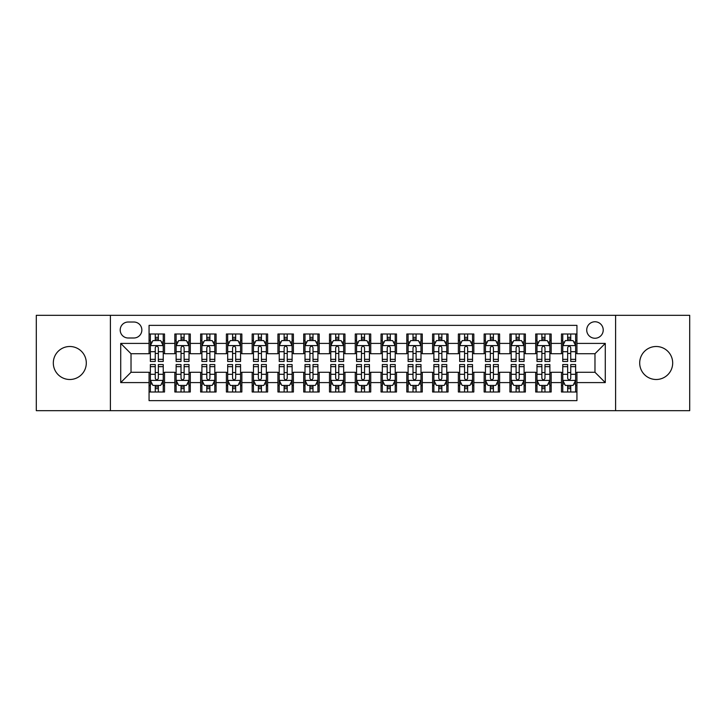 <?xml version="1.0" encoding="UTF-8"?>
<svg xmlns="http://www.w3.org/2000/svg" width="726" height="726" viewBox="0 0 726 726"><rect width="100%" height="100%" fill="white"/><g stroke="black" fill="none" stroke-linecap="round" stroke-linejoin="round"><path stroke-width="1.09" d="M656.195 346.502A16.498 16.498 0 0 0 639.697 363A16.498 16.498 0 0 0 656.195 379.498A16.498 16.498 0 0 0 672.684 363A16.498 16.498 0 0 0 656.195 346.502M69.805 346.502A16.498 16.498 0 0 0 53.316 363A16.498 16.498 0 0 0 69.805 379.498A16.498 16.498 0 0 0 86.303 363A16.498 16.498 0 0 0 69.805 346.502M594.975 321.763A8.249 8.249 0 0 0 586.726 330.003A8.249 8.249 0 0 0 594.975 338.252A8.249 8.249 0 0 0 603.224 330.003A8.249 8.249 0 0 0 594.975 321.763M615.594 410.68L689.7 410.68L689.7 315.32L615.594 315.32L615.594 410.68L110.406 410.68L110.406 315.32L36.3 315.32L36.3 410.68L110.406 410.68M576.934 334.005L561.47 334.005L561.47 343.407L551.161 343.407L551.161 353.725L561.47 353.725L561.47 343.407M551.161 343.407L551.161 334.005L535.697 334.005L535.697 343.407L525.379 343.407L525.379 353.725L535.697 353.725L535.697 343.407M525.379 343.407L525.379 334.005L509.915 334.005L509.915 343.407L499.606 343.407L499.606 353.725L509.915 353.725L509.915 343.407M499.606 343.407L499.606 334.005L484.142 334.005L484.142 343.407L473.833 343.407L473.833 353.725L484.142 353.725L484.142 343.407M473.833 343.407L473.833 334.005L458.369 334.005L458.369 343.407L448.06 343.407L448.06 353.725L458.369 353.725L458.369 343.407M448.06 343.407L448.06 334.005L432.596 334.005L432.596 343.407L422.287 343.407L422.287 353.725L432.596 353.725L432.596 343.407M422.287 343.407L422.287 334.005L406.814 334.005L406.814 343.407L396.505 343.407L396.505 353.725L406.814 353.725L406.814 343.407M396.505 343.407L396.505 334.005L381.041 334.005L381.041 343.407L370.732 343.407L370.732 353.725L381.041 353.725L381.041 343.407M370.732 343.407L370.732 334.005L355.268 334.005L355.268 343.407L344.959 343.407L344.959 353.725L355.268 353.725L355.268 343.407M344.959 343.407L344.959 334.005L329.495 334.005L329.495 343.407L319.186 343.407L319.186 353.725L329.495 353.725L329.495 343.407M319.186 343.407L319.186 334.005L303.713 334.005L303.713 343.407L293.404 343.407L293.404 353.725L303.713 353.725L303.713 343.407M293.404 343.407L293.404 334.005L277.94 334.005L277.94 343.407L267.631 343.407L267.631 353.725L277.94 353.725L277.94 343.407M267.631 343.407L267.631 334.005L252.167 334.005L252.167 343.407L241.858 343.407L241.858 353.725L252.167 353.725L252.167 343.407M241.858 343.407L241.858 334.005L226.394 334.005L226.394 343.407L216.085 343.407L216.085 353.725L226.394 353.725L226.394 343.407M216.085 343.407L216.085 334.005L200.621 334.005L200.621 343.407L190.303 343.407L190.303 353.725L200.621 353.725L200.621 343.407M190.303 343.407L190.303 334.005L174.839 334.005L174.839 353.725L164.53 353.725L164.53 334.005L149.066 334.005M149.066 391.995L164.53 391.995L164.53 372.275L174.839 372.275L174.839 391.995L190.303 391.995L190.303 372.275L200.621 372.275L200.621 382.593L190.303 382.593M200.621 382.593L200.621 391.995L216.085 391.995L216.085 372.275L226.394 372.275L226.394 382.593L216.085 382.593M226.394 382.593L226.394 391.995L241.858 391.995L241.858 372.275L252.167 372.275L252.167 382.593L241.858 382.593M252.167 382.593L252.167 391.995L267.631 391.995L267.631 372.275L277.94 372.275L277.94 382.593L267.631 382.593M277.94 382.593L277.94 391.995L293.404 391.995L293.404 372.275L303.713 372.275L303.713 382.593L293.404 382.593M303.713 382.593L303.713 391.995L319.186 391.995L319.186 372.275L329.495 372.275L329.495 382.593L319.186 382.593M329.495 382.593L329.495 391.995L344.959 391.995L344.959 372.275L355.268 372.275L355.268 382.593L344.959 382.593M355.268 382.593L355.268 391.995L370.732 391.995L370.732 372.275L381.041 372.275L381.041 382.593L370.732 382.593M381.041 382.593L381.041 391.995L396.505 391.995L396.505 372.275L406.814 372.275L406.814 382.593L396.505 382.593M406.814 382.593L406.814 391.995L422.287 391.995L422.287 372.275L432.596 372.275L432.596 382.593L422.287 382.593M432.596 382.593L432.596 391.995L448.06 391.995L448.06 372.275L458.369 372.275L458.369 382.593L448.06 382.593M458.369 382.593L458.369 391.995L473.833 391.995L473.833 372.275L484.142 372.275L484.142 382.593L473.833 382.593M484.142 382.593L484.142 391.995L499.606 391.995L499.606 372.275L509.915 372.275L509.915 382.593L499.606 382.593M509.915 382.593L509.915 391.995L525.379 391.995L525.379 372.275L535.697 372.275L535.697 382.593L525.379 382.593M535.697 382.593L535.697 391.995L551.161 391.995L551.161 372.275L561.47 372.275L561.47 382.593L551.161 382.593M128.184 337.998L133.856 337.998A7.986 7.986 0 0 0 141.851 330.003A7.986 7.986 0 0 0 133.856 322.017L128.184 322.017A7.986 7.986 0 0 0 120.198 330.003A7.986 7.986 0 0 0 128.184 337.998M615.594 315.32L110.406 315.32M576.934 343.407L576.934 325.366L149.066 325.366L149.066 353.725L131.025 353.725L131.025 372.275L149.066 372.275L149.066 400.634L576.934 400.634L576.934 372.275L594.975 372.275L594.975 353.725L576.934 353.725L576.934 343.407L605.284 343.407L605.284 382.593L576.934 382.593M149.066 382.593L120.716 382.593L120.716 343.407L149.066 343.407M561.47 382.593L561.47 391.995L576.934 391.995M149.066 340.449L150.355 340.449M155.255 340.449L158.35 340.449M163.241 340.449L164.53 340.449M149.066 353.462L150.355 353.462M155.255 353.462L158.35 353.462M163.241 353.462L164.53 353.462M149.066 372.538L150.355 372.538M155.255 372.538L158.35 372.538M163.241 372.538L164.53 372.538M149.066 385.551L150.355 385.551M155.255 385.551L158.35 385.551M163.241 385.551L164.53 385.551M174.839 353.462L176.128 353.462M181.028 353.462L184.123 353.462M189.014 353.462L190.303 353.462M174.839 340.449L176.128 340.449M181.028 340.449L184.123 340.449M189.014 340.449L190.303 340.449M174.839 372.538L176.128 372.538M181.028 372.538L184.123 372.538M189.014 372.538L190.303 372.538M174.839 385.551L176.128 385.551M181.028 385.551L184.123 385.551M189.014 385.551L190.303 385.551M200.621 372.538L201.91 372.538M206.801 372.538L209.896 372.538M214.796 372.538L216.085 372.538M200.621 385.551L201.91 385.551M206.801 385.551L209.896 385.551M214.796 385.551L216.085 385.551M200.621 340.449L201.91 340.449M206.801 340.449L209.896 340.449M214.796 340.449L216.085 340.449M200.621 353.462L201.91 353.462M206.801 353.462L209.896 353.462M214.796 353.462L216.085 353.462M226.394 372.538L227.683 372.538M232.574 372.538L235.669 372.538M240.569 372.538L241.858 372.538M226.394 385.551L227.683 385.551M232.574 385.551L235.669 385.551M240.569 385.551L241.858 385.551M226.394 340.449L227.683 340.449M232.574 340.449L235.669 340.449M240.569 340.449L241.858 340.449M226.394 353.462L227.683 353.462M232.574 353.462L235.669 353.462M240.569 353.462L241.858 353.462M252.167 372.538L253.456 372.538M258.356 372.538L261.442 372.538M266.342 372.538L267.631 372.538M252.167 385.551L253.456 385.551M258.356 385.551L261.442 385.551M266.342 385.551L267.631 385.551M252.167 340.449L253.456 340.449M258.356 340.449L261.442 340.449M266.342 340.449L267.631 340.449M252.167 353.462L253.456 353.462M258.356 353.462L261.442 353.462M266.342 353.462L267.631 353.462M277.94 372.538L279.229 372.538M284.129 372.538L287.224 372.538M292.115 372.538L293.404 372.538M277.94 385.551L279.229 385.551M284.129 385.551L287.224 385.551M292.115 385.551L293.404 385.551M277.94 340.449L279.229 340.449M284.129 340.449L287.224 340.449M292.115 340.449L293.404 340.449M277.94 353.462L279.229 353.462M284.129 353.462L287.224 353.462M292.115 353.462L293.404 353.462M303.713 372.538L305.002 372.538M309.902 372.538L312.997 372.538M317.897 372.538L319.186 372.538M303.713 385.551L305.002 385.551M309.902 385.551L312.997 385.551M317.897 385.551L319.186 385.551M303.713 340.449L305.002 340.449M309.902 340.449L312.997 340.449M317.897 340.449L319.186 340.449M303.713 353.462L305.002 353.462M309.902 353.462L312.997 353.462M317.897 353.462L319.186 353.462M329.495 372.538L330.784 372.538M335.675 372.538L338.77 372.538M343.67 372.538L344.959 372.538M329.495 385.551L330.784 385.551M335.675 385.551L338.77 385.551M343.67 385.551L344.959 385.551M329.495 340.449L330.784 340.449M335.675 340.449L338.77 340.449M343.67 340.449L344.959 340.449M329.495 353.462L330.784 353.462M335.675 353.462L338.77 353.462M343.67 353.462L344.959 353.462M355.268 372.538L356.557 372.538M361.457 372.538L364.543 372.538M369.443 372.538L370.732 372.538M355.268 385.551L356.557 385.551M361.457 385.551L364.543 385.551M369.443 385.551L370.732 385.551M355.268 340.449L356.557 340.449M361.457 340.449L364.543 340.449M369.443 340.449L370.732 340.449M355.268 353.462L356.557 353.462M361.457 353.462L364.543 353.462M369.443 353.462L370.732 353.462M381.041 372.538L382.33 372.538M387.23 372.538L390.325 372.538M395.216 372.538L396.505 372.538M381.041 385.551L382.33 385.551M387.23 385.551L390.325 385.551M395.216 385.551L396.505 385.551M381.041 340.449L382.33 340.449M387.23 340.449L390.325 340.449M395.216 340.449L396.505 340.449M381.041 353.462L382.33 353.462M387.23 353.462L390.325 353.462M395.216 353.462L396.505 353.462M406.814 372.538L408.103 372.538M413.003 372.538L416.098 372.538M420.998 372.538L422.287 372.538M406.814 385.551L408.103 385.551M413.003 385.551L416.098 385.551M420.998 385.551L422.287 385.551M406.814 340.449L408.103 340.449M413.003 340.449L416.098 340.449M420.998 340.449L422.287 340.449M406.814 353.462L408.103 353.462M413.003 353.462L416.098 353.462M420.998 353.462L422.287 353.462M432.596 372.538L433.885 372.538M438.776 372.538L441.871 372.538M446.771 372.538L448.06 372.538M432.596 385.551L433.885 385.551M438.776 385.551L441.871 385.551M446.771 385.551L448.06 385.551M432.596 340.449L433.885 340.449M438.776 340.449L441.871 340.449M446.771 340.449L448.06 340.449M432.596 353.462L433.885 353.462M438.776 353.462L441.871 353.462M446.771 353.462L448.06 353.462M458.369 372.538L459.658 372.538M464.558 372.538L467.644 372.538M472.544 372.538L473.833 372.538M458.369 385.551L459.658 385.551M464.558 385.551L467.644 385.551M472.544 385.551L473.833 385.551M458.369 340.449L459.658 340.449M464.558 340.449L467.644 340.449M472.544 340.449L473.833 340.449M458.369 353.462L459.658 353.462M464.558 353.462L467.644 353.462M472.544 353.462L473.833 353.462M484.142 372.538L485.431 372.538M490.331 372.538L493.426 372.538M498.317 372.538L499.606 372.538M484.142 385.551L485.431 385.551M490.331 385.551L493.426 385.551M498.317 385.551L499.606 385.551M484.142 340.449L485.431 340.449M490.331 340.449L493.426 340.449M498.317 340.449L499.606 340.449M484.142 353.462L485.431 353.462M490.331 353.462L493.426 353.462M498.317 353.462L499.606 353.462M509.915 372.538L511.204 372.538M516.104 372.538L519.199 372.538M524.09 372.538L525.379 372.538M509.915 385.551L511.204 385.551M516.104 385.551L519.199 385.551M524.09 385.551L525.379 385.551M509.915 340.449L511.204 340.449M516.104 340.449L519.199 340.449M524.09 340.449L525.379 340.449M509.915 353.462L511.204 353.462M516.104 353.462L519.199 353.462M524.09 353.462L525.379 353.462M535.697 372.538L536.986 372.538M541.877 372.538L544.972 372.538M549.872 372.538L551.161 372.538M535.697 385.551L536.986 385.551M541.877 385.551L544.972 385.551M549.872 385.551L551.161 385.551M535.697 340.449L536.986 340.449M541.877 340.449L544.972 340.449M549.872 340.449L551.161 340.449M535.697 353.462L536.986 353.462M541.877 353.462L544.972 353.462M549.872 353.462L551.161 353.462M561.47 372.538L562.759 372.538M567.65 372.538L570.745 372.538M575.645 372.538L576.934 372.538M561.47 385.551L562.759 385.551M567.65 385.551L570.745 385.551M575.645 385.551L576.934 385.551M561.47 340.449L562.759 340.449M567.65 340.449L570.745 340.449M575.645 340.449L576.934 340.449M561.47 353.462L562.759 353.462M567.65 353.462L570.745 353.462M575.645 353.462L576.934 353.462M131.025 353.725L120.716 343.407M131.025 372.275L120.716 382.593M605.284 343.407L594.975 353.725M605.284 382.593L594.975 372.275M158.35 337.354L155.255 337.354M163.241 359.352L158.35 359.352L158.35 361.457L163.241 361.457L163.241 345.73L160.664 340.576L152.932 340.576L150.355 345.73L150.355 361.457L155.255 361.457L155.255 359.352L150.355 359.352M150.355 345.73L150.355 334.005M163.241 345.73L163.241 334.005M155.255 340.576L155.255 334.005M158.35 334.005L158.35 340.576M158.35 359.352L158.35 347.663C157.315 345.676 156.281 345.676 155.255 347.663L155.255 359.352M155.255 388.646L158.35 388.646M150.355 366.648L155.255 366.648L155.255 364.543L150.355 364.543L150.355 380.27L152.932 385.424L160.664 385.424L163.241 380.27L163.241 364.543L158.35 364.543L158.35 366.648L163.241 366.648M163.241 380.27L163.241 391.995M150.355 380.27L150.355 391.995M158.35 385.424L158.35 391.995M155.255 391.995L155.255 385.424M155.255 366.648L155.255 378.337C156.281 380.324 157.315 380.324 158.35 378.337L158.35 366.648M184.123 337.354L181.028 337.354M189.014 359.352L184.123 359.352L184.123 361.457L189.014 361.457L189.014 345.73L186.437 340.576L178.705 340.576L176.128 345.73L176.128 361.457L181.028 361.457L181.028 359.352L176.128 359.352M176.128 345.73L176.128 334.005M189.014 345.73L189.014 334.005M181.028 340.576L181.028 334.005M184.123 334.005L184.123 340.576M184.123 359.352L184.123 347.663C183.088 345.676 182.063 345.676 181.028 347.663L181.028 359.352M209.896 337.354L206.801 337.354M214.796 359.352L209.896 359.352L209.896 361.457L214.796 361.457L214.796 345.73L212.219 340.576L204.487 340.576L201.91 345.73L201.91 361.457L206.801 361.457L206.801 359.352L201.91 359.352M201.91 345.73L201.91 334.005M214.796 345.73L214.796 334.005M206.801 340.576L206.801 334.005M209.896 334.005L209.896 340.576M209.896 359.352L209.896 347.663C208.87 345.676 207.836 345.676 206.801 347.663L206.801 359.352M235.669 337.354L232.574 337.354M240.569 359.352L235.669 359.352L235.669 361.457L240.569 361.457L240.569 345.73L237.992 340.576L230.26 340.576L227.683 345.73L227.683 361.457L232.574 361.457L232.574 359.352L227.683 359.352M227.683 345.73L227.683 334.005M240.569 345.73L240.569 334.005M232.574 340.576L232.574 334.005M235.669 334.005L235.669 340.576M235.669 359.352L235.669 347.663C234.643 345.676 233.609 345.676 232.574 347.663L232.574 359.352M261.442 337.354L258.356 337.354M266.342 359.352L261.442 359.352L261.442 361.457L266.342 361.457L266.342 345.73L263.765 340.576L256.033 340.576L253.456 345.73L253.456 361.457L258.356 361.457L258.356 359.352L253.456 359.352M253.456 345.73L253.456 334.005M266.342 345.73L266.342 334.005M258.356 340.576L258.356 334.005M261.442 334.005L261.442 340.576M261.442 359.352L261.442 347.663C260.416 345.676 259.382 345.676 258.356 347.663L258.356 359.352M181.028 388.646L184.123 388.646M176.128 366.648L181.028 366.648L181.028 364.543L176.128 364.543L176.128 380.27L178.705 385.424L186.437 385.424L189.014 380.27L189.014 364.543L184.123 364.543L184.123 366.648L189.014 366.648M189.014 380.27L189.014 391.995M176.128 380.27L176.128 391.995M184.123 385.424L184.123 391.995M181.028 391.995L181.028 385.424M181.028 366.648L181.028 378.337C182.054 380.324 183.088 380.324 184.123 378.337L184.123 366.648M206.801 388.646L209.896 388.646M201.91 366.648L206.801 366.648L206.801 364.543L201.91 364.543L201.91 380.27L204.487 385.424L212.219 385.424L214.796 380.27L214.796 364.543L209.896 364.543L209.896 366.648L214.796 366.648M214.796 380.27L214.796 391.995M201.91 380.27L201.91 391.995M209.896 385.424L209.896 391.995M206.801 391.995L206.801 385.424M206.801 366.648L206.801 378.337C207.836 380.324 208.861 380.324 209.896 378.337L209.896 366.648M232.574 388.646L235.669 388.646M227.683 366.648L232.574 366.648L232.574 364.543L227.683 364.543L227.683 380.27L230.26 385.424L237.992 385.424L240.569 380.27L240.569 364.543L235.669 364.543L235.669 366.648L240.569 366.648M240.569 380.27L240.569 391.995M227.683 380.27L227.683 391.995M235.669 385.424L235.669 391.995M232.574 391.995L232.574 385.424M232.574 366.648L232.574 378.337C233.609 380.324 234.634 380.324 235.669 378.337L235.669 366.648M258.356 388.646L261.442 388.646M253.456 366.648L258.356 366.648L258.356 364.543L253.456 364.543L253.456 380.27L256.033 385.424L263.765 385.424L266.342 380.27L266.342 364.543L261.442 364.543L261.442 366.648L266.342 366.648M266.342 380.27L266.342 391.995M253.456 380.27L253.456 391.995M261.442 385.424L261.442 391.995M258.356 391.995L258.356 385.424M258.356 366.648L258.356 378.337C259.382 380.324 260.416 380.324 261.442 378.337L261.442 366.648M287.224 337.354L284.129 337.354M292.115 359.352L287.224 359.352L287.224 361.457L292.115 361.457L292.115 345.73L289.538 340.576L281.806 340.576L279.229 345.73L279.229 361.457L284.129 361.457L284.129 359.352L279.229 359.352M279.229 345.73L279.229 334.005M292.115 345.73L292.115 334.005M284.129 340.576L284.129 334.005M287.224 334.005L287.224 340.576M287.224 359.352L287.224 347.663C286.189 345.676 285.164 345.676 284.129 347.663L284.129 359.352M284.129 388.646L287.224 388.646M279.229 366.648L284.129 366.648L284.129 364.543L279.229 364.543L279.229 380.27L281.806 385.424L289.538 385.424L292.115 380.27L292.115 364.543L287.224 364.543L287.224 366.648L292.115 366.648M292.115 380.27L292.115 391.995M279.229 380.27L279.229 391.995M287.224 385.424L287.224 391.995M284.129 391.995L284.129 385.424M284.129 366.648L284.129 378.337C285.155 380.324 286.189 380.324 287.224 378.337L287.224 366.648M312.997 337.354L309.902 337.354M317.897 359.352L312.997 359.352L312.997 361.457L317.897 361.457L317.897 345.73L315.32 340.576L307.579 340.576L305.002 345.73L305.002 361.457L309.902 361.457L309.902 359.352L305.002 359.352M305.002 345.73L305.002 334.005M317.897 345.73L317.897 334.005M309.902 340.576L309.902 334.005M312.997 334.005L312.997 340.576M312.997 359.352L312.997 347.663C311.962 345.676 310.937 345.676 309.902 347.663L309.902 359.352M309.902 388.646L312.997 388.646M305.002 366.648L309.902 366.648L309.902 364.543L305.002 364.543L305.002 380.27L307.579 385.424L315.32 385.424L317.897 380.27L317.897 364.543L312.997 364.543L312.997 366.648L317.897 366.648M317.897 380.27L317.897 391.995M305.002 380.27L305.002 391.995M312.997 385.424L312.997 391.995M309.902 391.995L309.902 385.424M309.902 366.648L309.902 378.337C310.937 380.324 311.962 380.324 312.997 378.337L312.997 366.648M338.77 337.354L335.675 337.354M343.67 359.352L338.77 359.352L338.77 361.457L343.67 361.457L343.67 345.73L341.093 340.576L333.361 340.576L330.784 345.73L330.784 361.457L335.675 361.457L335.675 359.352L330.784 359.352M330.784 345.73L330.784 334.005M343.67 345.73L343.67 334.005M335.675 340.576L335.675 334.005M338.77 334.005L338.77 340.576M338.77 359.352L338.77 347.663C337.744 345.676 336.71 345.676 335.675 347.663L335.675 359.352M335.675 388.646L338.77 388.646M330.784 366.648L335.675 366.648L335.675 364.543L330.784 364.543L330.784 380.27L333.361 385.424L341.093 385.424L343.67 380.27L343.67 364.543L338.77 364.543L338.77 366.648L343.67 366.648M343.67 380.27L343.67 391.995M330.784 380.27L330.784 391.995M338.77 385.424L338.77 391.995M335.675 391.995L335.675 385.424M335.675 366.648L335.675 378.337C336.71 380.324 337.735 380.324 338.77 378.337L338.77 366.648M364.543 337.354L361.457 337.354M369.443 359.352L364.543 359.352L364.543 361.457L369.443 361.457L369.443 345.73L366.866 340.576L359.134 340.576L356.557 345.73L356.557 361.457L361.457 361.457L361.457 359.352L356.557 359.352M356.557 345.73L356.557 334.005M369.443 345.73L369.443 334.005M361.457 340.576L361.457 334.005M364.543 334.005L364.543 340.576M364.543 359.352L364.543 347.663C363.517 345.676 362.483 345.676 361.457 347.663L361.457 359.352M361.457 388.646L364.543 388.646M356.557 366.648L361.457 366.648L361.457 364.543L356.557 364.543L356.557 380.27L359.134 385.424L366.866 385.424L369.443 380.27L369.443 364.543L364.543 364.543L364.543 366.648L369.443 366.648M369.443 380.27L369.443 391.995M356.557 380.27L356.557 391.995M364.543 385.424L364.543 391.995M361.457 391.995L361.457 385.424M361.457 366.648L361.457 378.337C362.483 380.324 363.517 380.324 364.543 378.337L364.543 366.648M390.325 337.354L387.23 337.354M395.216 359.352L390.325 359.352L390.325 361.457L395.216 361.457L395.216 345.73L392.639 340.576L384.907 340.576L382.33 345.73L382.33 361.457L387.23 361.457L387.23 359.352L382.33 359.352M382.33 345.73L382.33 334.005M395.216 345.73L395.216 334.005M387.23 340.576L387.23 334.005M390.325 334.005L390.325 340.576M390.325 359.352L390.325 347.663C389.29 345.676 388.265 345.676 387.23 347.663L387.23 359.352M387.23 388.646L390.325 388.646M382.33 366.648L387.23 366.648L387.23 364.543L382.33 364.543L382.33 380.27L384.907 385.424L392.639 385.424L395.216 380.27L395.216 364.543L390.325 364.543L390.325 366.648L395.216 366.648M395.216 380.27L395.216 391.995M382.33 380.27L382.33 391.995M390.325 385.424L390.325 391.995M387.23 391.995L387.23 385.424M387.23 366.648L387.23 378.337C388.256 380.324 389.29 380.324 390.325 378.337L390.325 366.648M416.098 337.354L413.003 337.354M420.998 359.352L416.098 359.352L416.098 361.457L420.998 361.457L420.998 345.73L418.421 340.576L410.68 340.576L408.103 345.73L408.103 361.457L413.003 361.457L413.003 359.352L408.103 359.352M408.103 345.73L408.103 334.005M420.998 345.73L420.998 334.005M413.003 340.576L413.003 334.005M416.098 334.005L416.098 340.576M416.098 359.352L416.098 347.663C415.063 345.676 414.038 345.676 413.003 347.663L413.003 359.352M413.003 388.646L416.098 388.646M408.103 366.648L413.003 366.648L413.003 364.543L408.103 364.543L408.103 380.27L410.68 385.424L418.421 385.424L420.998 380.27L420.998 364.543L416.098 364.543L416.098 366.648L420.998 366.648M420.998 380.27L420.998 391.995M408.103 380.27L408.103 391.995M416.098 385.424L416.098 391.995M413.003 391.995L413.003 385.424M413.003 366.648L413.003 378.337C414.038 380.324 415.063 380.324 416.098 378.337L416.098 366.648M441.871 337.354L438.776 337.354M446.771 359.352L441.871 359.352L441.871 361.457L446.771 361.457L446.771 345.73L444.194 340.576L436.462 340.576L433.885 345.73L433.885 361.457L438.776 361.457L438.776 359.352L433.885 359.352M433.885 345.73L433.885 334.005M446.771 345.73L446.771 334.005M438.776 340.576L438.776 334.005M441.871 334.005L441.871 340.576M441.871 359.352L441.871 347.663C440.845 345.676 439.811 345.676 438.776 347.663L438.776 359.352M438.776 388.646L441.871 388.646M433.885 366.648L438.776 366.648L438.776 364.543L433.885 364.543L433.885 380.27L436.462 385.424L444.194 385.424L446.771 380.27L446.771 364.543L441.871 364.543L441.871 366.648L446.771 366.648M446.771 380.27L446.771 391.995M433.885 380.27L433.885 391.995M441.871 385.424L441.871 391.995M438.776 391.995L438.776 385.424M438.776 366.648L438.776 378.337C439.811 380.324 440.836 380.324 441.871 378.337L441.871 366.648M467.644 337.354L464.558 337.354M472.544 359.352L467.644 359.352L467.644 361.457L472.544 361.457L472.544 345.73L469.967 340.576L462.235 340.576L459.658 345.73L459.658 361.457L464.558 361.457L464.558 359.352L459.658 359.352M459.658 345.73L459.658 334.005M472.544 345.73L472.544 334.005M464.558 340.576L464.558 334.005M467.644 334.005L467.644 340.576M467.644 359.352L467.644 347.663C466.618 345.676 465.584 345.676 464.558 347.663L464.558 359.352M464.558 388.646L467.644 388.646M459.658 366.648L464.558 366.648L464.558 364.543L459.658 364.543L459.658 380.27L462.235 385.424L469.967 385.424L472.544 380.27L472.544 364.543L467.644 364.543L467.644 366.648L472.544 366.648M472.544 380.27L472.544 391.995M459.658 380.27L459.658 391.995M467.644 385.424L467.644 391.995M464.558 391.995L464.558 385.424M464.558 366.648L464.558 378.337C465.584 380.324 466.618 380.324 467.644 378.337L467.644 366.648M493.426 337.354L490.331 337.354M498.317 359.352L493.426 359.352L493.426 361.457L498.317 361.457L498.317 345.73L495.74 340.576L488.008 340.576L485.431 345.73L485.431 361.457L490.331 361.457L490.331 359.352L485.431 359.352M485.431 345.73L485.431 334.005M498.317 345.73L498.317 334.005M490.331 340.576L490.331 334.005M493.426 334.005L493.426 340.576M493.426 359.352L493.426 347.663C492.391 345.676 491.366 345.676 490.331 347.663L490.331 359.352M490.331 388.646L493.426 388.646M485.431 366.648L490.331 366.648L490.331 364.543L485.431 364.543L485.431 380.27L488.008 385.424L495.74 385.424L498.317 380.27L498.317 364.543L493.426 364.543L493.426 366.648L498.317 366.648M498.317 380.27L498.317 391.995M485.431 380.27L485.431 391.995M493.426 385.424L493.426 391.995M490.331 391.995L490.331 385.424M490.331 366.648L490.331 378.337C491.357 380.324 492.391 380.324 493.426 378.337L493.426 366.648M519.199 337.354L516.104 337.354M524.09 359.352L519.199 359.352L519.199 361.457L524.09 361.457L524.09 345.73L521.513 340.576L513.781 340.576L511.204 345.73L511.204 361.457L516.104 361.457L516.104 359.352L511.204 359.352M511.204 345.73L511.204 334.005M524.09 345.73L524.09 334.005M516.104 340.576L516.104 334.005M519.199 334.005L519.199 340.576M519.199 359.352L519.199 347.663C518.164 345.676 517.139 345.676 516.104 347.663L516.104 359.352M516.104 388.646L519.199 388.646M511.204 366.648L516.104 366.648L516.104 364.543L511.204 364.543L511.204 380.27L513.781 385.424L521.513 385.424L524.09 380.27L524.09 364.543L519.199 364.543L519.199 366.648L524.09 366.648M524.09 380.27L524.09 391.995M511.204 380.27L511.204 391.995M519.199 385.424L519.199 391.995M516.104 391.995L516.104 385.424M516.104 366.648L516.104 378.337C517.13 380.324 518.164 380.324 519.199 378.337L519.199 366.648M544.972 337.354L541.877 337.354M549.872 359.352L544.972 359.352L544.972 361.457L549.872 361.457L549.872 345.73L547.295 340.576L539.563 340.576L536.986 345.73L536.986 361.457L541.877 361.457L541.877 359.352L536.986 359.352M536.986 345.73L536.986 334.005M549.872 345.73L549.872 334.005M541.877 340.576L541.877 334.005M544.972 334.005L544.972 340.576M544.972 359.352L544.972 347.663C543.946 345.676 542.912 345.676 541.877 347.663L541.877 359.352M541.877 388.646L544.972 388.646M536.986 366.648L541.877 366.648L541.877 364.543L536.986 364.543L536.986 380.27L539.563 385.424L547.295 385.424L549.872 380.27L549.872 364.543L544.972 364.543L544.972 366.648L549.872 366.648M549.872 380.27L549.872 391.995M536.986 380.27L536.986 391.995M544.972 385.424L544.972 391.995M541.877 391.995L541.877 385.424M541.877 366.648L541.877 378.337C542.912 380.324 543.937 380.324 544.972 378.337L544.972 366.648M570.745 337.354L567.65 337.354M575.645 359.352L570.745 359.352L570.745 361.457L575.645 361.457L575.645 345.73L573.068 340.576L565.336 340.576L562.759 345.73L562.759 361.457L567.65 361.457L567.65 359.352L562.759 359.352M562.759 345.73L562.759 334.005M575.645 345.73L575.645 334.005M567.65 340.576L567.65 334.005M570.745 334.005L570.745 340.576M570.745 359.352L570.745 347.663C569.719 345.676 568.685 345.676 567.65 347.663L567.65 359.352M567.65 388.646L570.745 388.646M562.759 366.648L567.65 366.648L567.65 364.543L562.759 364.543L562.759 380.27L565.336 385.424L573.068 385.424L575.645 380.27L575.645 364.543L570.745 364.543L570.745 366.648L575.645 366.648M575.645 380.27L575.645 391.995M562.759 380.27L562.759 391.995M570.745 385.424L570.745 391.995M567.65 391.995L567.65 385.424M567.65 366.648L567.65 378.337C568.685 380.324 569.719 380.324 570.745 378.337L570.745 366.648M174.839 382.593L164.53 382.593M174.839 343.407L164.53 343.407M163.178 345.603L150.418 345.603M150.355 341.991L152.224 341.991M161.372 341.991L163.241 341.991M155.255 351.702L150.355 351.702M163.241 351.702L158.35 351.702M158.35 338.997L155.255 338.997M150.418 380.397L163.178 380.397M163.241 384.009L161.372 384.009M152.224 384.009L150.355 384.009M158.35 374.298L163.241 374.298M150.355 374.298L155.255 374.298M155.255 387.003L158.35 387.003M188.951 345.603L176.191 345.603M176.128 341.991L177.997 341.991M187.154 341.991L189.014 341.991M181.028 351.702L176.128 351.702M189.014 351.702L184.123 351.702M184.123 338.997L181.028 338.997M214.733 345.603L201.973 345.603M201.91 341.991L203.77 341.991M212.927 341.991L214.796 341.991M206.801 351.702L201.91 351.702M214.796 351.702L209.896 351.702M209.896 338.997L206.801 338.997M240.506 345.603L227.746 345.603M227.683 341.991L229.552 341.991M238.7 341.991L240.569 341.991M232.574 351.702L227.683 351.702M240.569 351.702L235.669 351.702M235.669 338.997L232.574 338.997M266.279 345.603L253.519 345.603M253.456 341.991L255.325 341.991M264.473 341.991L266.342 341.991M258.356 351.702L253.456 351.702M266.342 351.702L261.442 351.702M261.442 338.997L258.356 338.997M176.191 380.397L188.951 380.397M189.014 384.009L187.154 384.009M177.997 384.009L176.128 384.009M184.123 374.298L189.014 374.298M176.128 374.298L181.028 374.298M181.028 387.003L184.123 387.003M201.973 380.397L214.733 380.397M214.796 384.009L212.927 384.009M203.77 384.009L201.91 384.009M209.896 374.298L214.796 374.298M201.91 374.298L206.801 374.298M206.801 387.003L209.896 387.003M227.746 380.397L240.506 380.397M240.569 384.009L238.7 384.009M229.552 384.009L227.683 384.009M235.669 374.298L240.569 374.298M227.683 374.298L232.574 374.298M232.574 387.003L235.669 387.003M253.519 380.397L266.279 380.397M266.342 384.009L264.473 384.009M255.325 384.009L253.456 384.009M261.442 374.298L266.342 374.298M253.456 374.298L258.356 374.298M258.356 387.003L261.442 387.003M292.052 345.603L279.292 345.603M279.229 341.991L281.098 341.991M290.246 341.991L292.115 341.991M284.129 351.702L279.229 351.702M292.115 351.702L287.224 351.702M287.224 338.997L284.129 338.997M279.292 380.397L292.052 380.397M292.115 384.009L290.246 384.009M281.098 384.009L279.229 384.009M287.224 374.298L292.115 374.298M279.229 374.298L284.129 374.298M284.129 387.003L287.224 387.003M317.825 345.603L305.074 345.603M305.002 341.991L306.871 341.991M316.028 341.991L317.897 341.991M309.902 351.702L305.002 351.702M317.897 351.702L312.997 351.702M312.997 338.997L309.902 338.997M305.074 380.397L317.825 380.397M317.897 384.009L316.028 384.009M306.871 384.009L305.002 384.009M312.997 374.298L317.897 374.298M305.002 374.298L309.902 374.298M309.902 387.003L312.997 387.003M343.607 345.603L330.847 345.603M330.784 341.991L332.653 341.991M341.801 341.991L343.67 341.991M335.675 351.702L330.784 351.702M343.67 351.702L338.77 351.702M338.77 338.997L335.675 338.997M330.847 380.397L343.607 380.397M343.67 384.009L341.801 384.009M332.653 384.009L330.784 384.009M338.77 374.298L343.67 374.298M330.784 374.298L335.675 374.298M335.675 387.003L338.77 387.003M369.38 345.603L356.62 345.603M356.557 341.991L358.426 341.991M367.574 341.991L369.443 341.991M361.457 351.702L356.557 351.702M369.443 351.702L364.543 351.702M364.543 338.997L361.457 338.997M356.62 380.397L369.38 380.397M369.443 384.009L367.574 384.009M358.426 384.009L356.557 384.009M364.543 374.298L369.443 374.298M356.557 374.298L361.457 374.298M361.457 387.003L364.543 387.003M395.153 345.603L382.393 345.603M382.33 341.991L384.199 341.991M393.347 341.991L395.216 341.991M387.23 351.702L382.33 351.702M395.216 351.702L390.325 351.702M390.325 338.997L387.23 338.997M382.393 380.397L395.153 380.397M395.216 384.009L393.347 384.009M384.199 384.009L382.33 384.009M390.325 374.298L395.216 374.298M382.33 374.298L387.23 374.298M387.23 387.003L390.325 387.003M420.926 345.603L408.175 345.603M408.103 341.991L409.972 341.991M419.129 341.991L420.998 341.991M413.003 351.702L408.103 351.702M420.998 351.702L416.098 351.702M416.098 338.997L413.003 338.997M408.175 380.397L420.926 380.397M420.998 384.009L419.129 384.009M409.972 384.009L408.103 384.009M416.098 374.298L420.998 374.298M408.103 374.298L413.003 374.298M413.003 387.003L416.098 387.003M446.708 345.603L433.948 345.603M433.885 341.991L435.754 341.991M444.902 341.991L446.771 341.991M438.776 351.702L433.885 351.702M446.771 351.702L441.871 351.702M441.871 338.997L438.776 338.997M433.948 380.397L446.708 380.397M446.771 384.009L444.902 384.009M435.754 384.009L433.885 384.009M441.871 374.298L446.771 374.298M433.885 374.298L438.776 374.298M438.776 387.003L441.871 387.003M472.481 345.603L459.721 345.603M459.658 341.991L461.527 341.991M470.675 341.991L472.544 341.991M464.558 351.702L459.658 351.702M472.544 351.702L467.644 351.702M467.644 338.997L464.558 338.997M459.721 380.397L472.481 380.397M472.544 384.009L470.675 384.009M461.527 384.009L459.658 384.009M467.644 374.298L472.544 374.298M459.658 374.298L464.558 374.298M464.558 387.003L467.644 387.003M498.254 345.603L485.494 345.603M485.431 341.991L487.3 341.991M496.448 341.991L498.317 341.991M490.331 351.702L485.431 351.702M498.317 351.702L493.426 351.702M493.426 338.997L490.331 338.997M485.494 380.397L498.254 380.397M498.317 384.009L496.448 384.009M487.3 384.009L485.431 384.009M493.426 374.298L498.317 374.298M485.431 374.298L490.331 374.298M490.331 387.003L493.426 387.003M524.027 345.603L511.267 345.603M511.204 341.991L513.073 341.991M522.23 341.991L524.09 341.991M516.104 351.702L511.204 351.702M524.09 351.702L519.199 351.702M519.199 338.997L516.104 338.997M511.267 380.397L524.027 380.397M524.09 384.009L522.23 384.009M513.073 384.009L511.204 384.009M519.199 374.298L524.09 374.298M511.204 374.298L516.104 374.298M516.104 387.003L519.199 387.003M549.809 345.603L537.049 345.603M536.986 341.991L538.846 341.991M548.003 341.991L549.872 341.991M541.877 351.702L536.986 351.702M549.872 351.702L544.972 351.702M544.972 338.997L541.877 338.997M537.049 380.397L549.809 380.397M549.872 384.009L548.003 384.009M538.846 384.009L536.986 384.009M544.972 374.298L549.872 374.298M536.986 374.298L541.877 374.298M541.877 387.003L544.972 387.003M575.582 345.603L562.822 345.603M562.759 341.991L564.628 341.991M573.776 341.991L575.645 341.991M567.65 351.702L562.759 351.702M575.645 351.702L570.745 351.702M570.745 338.997L567.65 338.997M562.822 380.397L575.582 380.397M575.645 384.009L573.776 384.009M564.628 384.009L562.759 384.009M570.745 374.298L575.645 374.298M562.759 374.298L567.65 374.298M567.65 387.003L570.745 387.003"/></g></svg>
